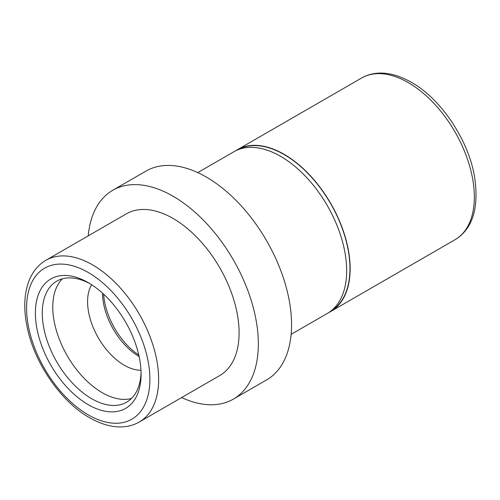 <?xml version="1.0" encoding="UTF-8"?>
<svg xmlns="http://www.w3.org/2000/svg" width="500" height="500" viewBox="0 0 500 500"><rect width="100%" height="100%" fill="white"/><g stroke="black" fill="none" stroke-linecap="round" stroke-linejoin="round"><path stroke-width="0.75" d="M138.787 355.037A53.806 31.062 60 0 1 103.663 294.2M139.113 356.512A51.856 29.938 60 0 1 102.55 293.181M140.981 370.213A51.856 29.938 60 0 1 124.25 365.213A51.856 29.938 60 0 1 91.619 284.719M131.469 398.469A69.869 40.338 60 0 1 102.181 392.663A69.869 40.338 60 0 1 58.094 335.9A69.869 40.338 60 0 1 62.394 278.819M141.062 372.137A69.869 40.338 60 0 1 126.619 402.188A69.869 40.338 60 0 1 91.681 398.725A69.869 40.338 60 0 1 46.037 337.156A69.869 40.338 60 0 1 56.744 281.169A69.869 40.338 60 0 1 89.987 283.681M88.238 404.688A74.744 43.15 60 0 1 35.387 313.15A74.744 43.15 60 0 1 88.238 282.638L88.238 282.638A74.744 43.15 60 0 1 141.088 374.175A74.744 43.15 60 0 1 88.238 404.688M173.069 218.45A93.375 53.913 60 0 1 234.069 300.731A93.375 53.913 60 0 1 219.756 375.556L139.3 422.006A93.375 53.913 60 0 0 153.613 347.181A93.375 53.913 60 0 0 92.613 264.9A93.375 53.913 60 0 0 45.925 260.275L126.381 213.825A93.375 53.913 60 0 1 173.069 218.45M88.231 235.85A120.581 69.619 60 0 1 112.775 190.263A120.581 69.619 60 0 1 173.069 196.231A120.581 69.619 60 0 1 251.844 302.494A120.581 69.619 60 0 1 233.356 399.119A120.581 69.619 60 0 1 181.606 397.581M112.775 190.263L146.006 171.075A120.581 69.619 60 0 1 206.3 177.044A120.581 69.619 60 0 1 285.075 283.306A120.581 69.619 60 0 1 266.588 379.931L233.356 399.119M197.763 172.613L233.944 151.719A93.375 53.913 60 0 1 280.631 156.344A93.375 53.913 60 0 1 341.631 238.631A93.375 53.913 60 0 1 327.319 313.45L291.137 334.344M237.731 149.863A93.088 53.744 60 0 1 284.131 154.556A93.088 53.744 60 0 1 344.906 236.462A93.088 53.744 60 0 1 330.819 311.1M235.725 150.769A93.375 53.913 60 0 1 237.444 149.7A93.375 53.913 60 0 1 284.131 154.325A93.375 53.913 60 0 1 345.131 236.612A93.375 53.913 60 0 1 330.819 311.431A93.375 53.913 60 0 1 329.038 312.387M88.238 272.475A87.194 50.338 60 0 1 149.894 379.263A87.194 50.338 60 0 1 88.238 414.856A87.194 50.338 60 0 1 26.587 308.069A87.194 50.338 60 0 1 88.238 272.475M408.312 82.631A93.375 53.913 60 0 1 469.312 164.913A93.375 53.913 60 0 1 455 239.737C459.263 237.288 462.969 233.95 466.119 229.737C475.138 218.081 477.975 200.619 474.631 177.369C468.869 140.512 440.944 98.681 411.406 82.325C398.431 75.044 386.581 72.056 375.844 73.375C370.619 74 365.881 75.544 361.625 78.006A93.375 53.913 60 0 1 408.312 82.631M45.925 260.275C41.662 262.731 37.95 266.062 34.794 270.281C30.587 275.887 27.662 282.938 26.019 291.45C23.775 303.531 24.562 317.169 28.369 332.356C36.788 366.731 62.663 402.688 89.519 417.688C102.531 424.994 114.419 427.975 125.181 426.625C130.369 425.994 135.075 424.456 139.3 422.006M330.819 311.431L455 239.737M237.444 149.7L361.625 78.006"/></g></svg>
